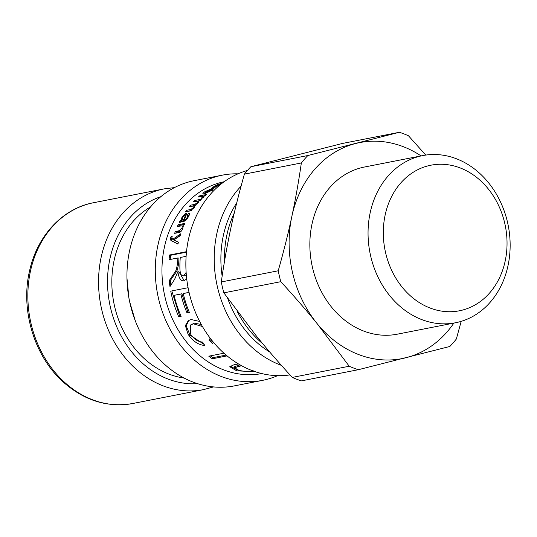 <?xml version="1.0" encoding="UTF-8"?>
<svg xmlns="http://www.w3.org/2000/svg" width="537" height="537" viewBox="0 0 537 537"><rect width="100%" height="100%" fill="white"/><g stroke="black" fill="none" stroke-linecap="round" stroke-linejoin="round"><path stroke-width="0.81" d="M150.521 206.953A90.632 74.965 78.9 0 0 144.138 358.501A90.632 74.965 78.9 0 0 184.077 378.041M173.31 239.569L172.746 239.301L180.768 233.763A97.754 80.852 78.9 0 0 180.13 235.77L173.773 239.972A97.754 80.852 78.9 0 0 173.76 240.012L176.008 240.891M173.773 239.791L180.264 235.327M173.149 241.529C171.699 241.194 171.196 240.126 171.645 238.321L171.652 238.3M177.962 243.986L171.927 240.979M173.76 240.012L178.391 242.12A97.754 80.852 78.9 0 0 177.942 244.1L172.162 241.066M171.927 236.978L171.135 236.562L172.276 236.159L171.833 237.253L172.531 239.2L173.518 239.677M172.115 241.066C170.672 240.717 170.175 239.63 170.625 237.804L171.135 236.562M178.727 226.205L179.09 225.412L184.419 224.365M183.359 226.775L182.171 225.808L177.344 226.48A97.754 80.852 -101.1 0 1 178.136 224.728L184.856 223.412A97.754 80.852 78.9 0 0 184.144 224.99L183.191 225.178A97.754 80.852 78.9 0 0 183.171 225.218L182.895 228.306C181.808 230.991 180.432 232.407 178.774 232.548L174.639 233.36A97.754 80.852 -101.1 0 1 175.31 231.501L179.398 230.702L182.063 228.124L182.171 225.808M175.928 233.105L176.304 232.098L181.493 230.876M179.09 225.412L178.136 224.728M176.304 232.098L175.31 231.501M206.967 193.132L206.671 192.629L210.934 190.528C212.283 189.554 212.464 189.131 211.457 189.252A97.754 80.852 78.9 0 0 206.671 192.629M212.659 190.474L212.081 189.333L211.457 189.252M212.263 189.682L212.967 189.527M203.301 194.099C202.362 193.958 202.845 193.186 204.758 191.776L212.35 188.386L213.833 188.42L211.867 190.346L204.302 193.931A97.754 80.852 -101.1 0 1 210.605 189.38L205.698 191.595L204.879 192.951L203.301 194.099L202.865 193.911M220.579 184.46A97.754 80.852 78.9 0 0 215.525 187.071L212.088 187.749L215.814 185.352L222.566 182.902M219.821 184.815L220.687 184.366M216.149 186.722L216.015 186.406A97.754 80.852 -101.1 0 1 219.727 184.56M214.518 187.272L214.297 186.742L216.015 186.406M222.177 183.198L217.008 185.097L214.297 186.742M218.264 186.406L218.841 185.829M186.111 256.344L180.278 257.485A97.754 80.852 78.9 0 0 179.875 267.654C179.949 273.501 181.191 276.24 183.587 275.857L186.131 272.481M184.661 275.83L183.265 275.897L184.661 275.83L186.292 274.649M184.238 280.764L178.969 271.782L177.834 271.756L174.646 279.253L169.974 286.597A97.754 80.852 -101.1 0 1 169.229 280.623C175.196 271.715 175.049 272.313 176.324 269.715L177.572 263.432A97.754 80.852 -101.1 0 1 177.901 257.955L169.068 259.686A97.754 80.852 -101.1 0 1 169.564 255.001L186.507 251.678M170.148 259.901L170.632 255.283L186.46 252.175M170.847 285.181L170.303 280.562C176.277 271.762 176.129 272.346 177.398 269.782L178.653 263.58L178.975 258.169L177.901 257.955M186.735 278.998L183.701 280.851M184.097 280.797C180.909 281.321 178.841 278.307 177.888 271.749M170.632 255.283L169.564 255.001M170.303 280.562L169.229 280.623M180.989 316.011L179.7 316.259L171.793 290.906L188.078 287.711L171.793 290.906M189.272 312.225L187.977 312.48L181.909 293.752L174.109 295.337A97.754 80.852 78.9 0 0 181.13 316.333L178.754 316.796A97.754 80.852 -101.1 0 1 170.739 291.108M189.051 292.35L183.245 293.544A97.754 80.852 78.9 0 0 189.4 312.521L187.024 312.99A97.754 80.852 -101.1 0 1 180.868 294.014L174.109 295.337M179.7 316.259L178.754 316.796M181.909 293.752L180.868 294.014M187.977 312.48L187.024 312.99M189.064 292.403L183.245 293.544M201.281 324.462L194.32 323.187L190.407 325.073L190.313 333.665L191.192 335.028C194.421 339.438 198.2 341.78 202.536 342.056L204.872 345.533C198.784 344.922 193.548 341.68 189.165 335.813L188.037 334.115L185.366 325.623L188.286 320.656L191.132 319.535L199.677 321.455M212.659 343.519L213.545 342.411L212.659 343.519L209.081 340.324L210.484 338.585M213.35 342.593L209.806 339.438M204.094 344.405L189.964 335.028L186.211 325.878L188.742 320.381M202.442 326.509L193.434 323.845L190.407 325.073M209.39 339.995L210.115 338.088M226.111 355.085L212.793 357.696L210.316 355.87M212.793 357.696L212.29 358.79A97.754 80.852 -101.1 0 1 208.786 356.172L223.942 353.198M227.077 355.89L212.29 358.79M240.032 364.858L234.75 366.543L234.494 367.751L238.777 370.268C245.154 371.752 249.994 371.94 253.31 370.825M236.273 369.402L230.151 366.093M241.576 365.724L234.494 367.751M255.33 371.732L236.71 370.832L229.769 366.724L233.884 364.811L238.428 363.918M260.304 373.208L258.659 372.759M204.282 196.106L201.925 198.475L201.321 198.247L203.06 196.381L204.282 196.146M200.147 196.67L199.636 195.864L206.356 194.542A97.754 80.852 78.9 0 0 205.141 195.609L204.127 195.804A97.754 80.852 78.9 0 0 204.1 195.83L204.228 195.951M203.758 197.435L203.06 196.381L198.301 197.032A97.754 80.852 -101.1 0 1 199.636 195.864M197.844 201.026L199.361 200.731M191.091 206.282L195.562 205.302M187.071 211.531L191.548 210.37L190.702 209.497L193.501 207.597L194.099 205.96L189.239 206.644A97.754 80.852 -101.1 0 1 190.4 205.221L194.77 204.362L197.509 202.644L198.247 201.167L193.414 201.811A97.754 80.852 -101.1 0 1 194.669 200.502L201.395 199.18A97.754 80.852 78.9 0 0 200.267 200.355L199.334 200.543A97.754 80.852 78.9 0 0 199.301 200.57L198.247 202.731L195.106 205.315L194.233 207.745L190.011 210.954L185.393 211.86A97.754 80.852 -101.1 0 1 186.46 210.329L190.702 209.497M195.354 201.435L194.669 200.502M191.192 206.161L190.4 205.221M187.306 211.202L186.46 210.329M182.244 219.68L184.184 220.519L184.594 220.438L183.667 219.693C184.95 217.163 185.379 215.599 184.95 215.001L182.741 217.129L182.244 219.68L183.667 219.693M184.594 220.438L184.829 219.734M186.205 215.861L184.95 215.001M188.608 215.377L189.715 213.807M189.024 215.545L187.722 214.572L188.836 212.981L189.38 213.182M180.855 221.808L181.996 221.043L181.07 220.304L182.063 216.914L185.99 213.31L186.675 213.411L184.567 219.519L185.997 220.15M185.218 215.001L186.816 214.149M181.996 221.043L182.15 219.579M189.581 213.686L188.836 212.981C189.977 213.035 189.809 214.337 188.333 216.874C186.54 219.982 185.017 221.425 183.768 221.204L179.15 222.607A97.754 80.852 -101.1 0 1 180.049 220.821L181.07 220.304M184.567 219.519C185.399 219.673 186.393 218.774 187.534 216.814L187.722 214.572M180.982 221.553L180.049 220.821M224.151 181.728A97.754 80.852 78.9 0 0 181.62 335.37A97.754 80.852 78.9 0 0 261.781 373.577M227.601 298.136A97.754 80.852 78.9 0 0 240.536 323.818A97.754 80.852 78.9 0 0 269.695 351.97M236.703 202.959A97.754 80.852 78.9 0 0 222.143 276.139M237.985 173.827A104.554 86.477 78.9 0 0 222.372 175.149L194.025 180.707A104.554 86.477 78.9 0 0 147.977 345.15A104.554 86.477 78.9 0 0 234.28 385.902L262.62 380.344A104.554 86.477 78.9 0 0 277.575 375.665M222.372 175.149A104.554 86.477 78.9 0 0 176.317 339.592A104.554 86.477 78.9 0 0 262.62 380.344M247.463 170.451A104.554 86.477 78.9 0 0 206.893 333.591A104.554 86.477 78.9 0 0 289.987 374.9M241.073 186.158A104.554 86.477 78.9 0 0 235.233 328.033A104.554 86.477 78.9 0 0 281.408 365.382M425.76 155.079L408.449 135.76A123.973 102.54 -101.1 0 0 399.387 132.283L307.835 155.542L250.893 166.712L342.445 143.453L399.387 132.283M301.344 162.966C298.639 181.748 295.471 199.583 291.839 216.471C288.235 233.347 283.697 251.45 278.226 270.782L221.284 281.952C223.989 263.164 227.151 245.328 230.782 228.447C234.394 211.565 238.931 193.461 244.395 174.136L301.344 162.966A123.973 102.54 -101.1 0 1 307.835 155.542M280.797 281.683C294.276 296.357 306.365 310.312 317.072 323.556L349.231 366.241L292.289 377.41C278.81 362.737 266.714 348.781 256.015 335.538L223.848 292.853L280.797 281.683A123.973 102.54 -101.1 0 1 278.226 270.782M292.289 377.41A123.973 102.54 -101.1 0 0 301.351 380.887L358.293 369.718L449.845 346.466A123.973 102.54 -101.1 0 0 456.343 339.035L461.176 321.354M223.848 292.853A123.973 102.54 -101.1 0 1 221.284 281.952M244.395 174.136A123.973 102.54 -101.1 0 1 250.893 166.712M358.293 369.718A123.973 102.54 -101.1 0 1 349.231 366.241M453.859 323.086A110.058 91.028 -101.1 0 1 406.126 357.689A110.058 91.028 -101.1 0 1 317.072 323.556A110.058 91.028 -101.1 0 1 291.839 216.471A110.058 91.028 -101.1 0 1 355.669 143.507A110.058 91.028 -101.1 0 1 421.068 155.918M460.189 167.933A74.173 61.346 -101.1 0 1 489.643 292.94A74.173 61.346 -101.1 0 1 385.687 253.102A74.173 61.346 -101.1 0 1 460.189 167.933M456.349 158.73A85.175 70.448 78.9 0 0 422.706 155.596A85.175 70.448 78.9 0 0 369.966 252.739A85.175 70.448 78.9 0 0 455.497 322.764A85.175 70.448 78.9 0 0 510.15 245.798A85.175 70.448 78.9 0 0 456.349 158.73M455.497 322.764L397.293 334.182A85.175 70.448 -101.1 0 1 311.769 264.157A85.175 70.448 -101.1 0 1 364.502 167.014L422.706 155.596M64.306 382.062A102.285 84.604 78.9 0 0 132.861 403.488C107.487 407.845 84.208 400.629 63.024 381.841C34.039 355.937 20.171 309.325 29.71 270.245C37.415 235.548 62.795 208.396 93.478 202.738A102.285 84.604 78.9 0 0 29.36 276.924A102.285 84.604 78.9 0 0 64.306 382.062M93.478 202.738L164.181 188.87A102.285 84.604 78.9 0 0 100.057 263.056A102.285 84.604 78.9 0 0 135.002 368.194A102.285 84.604 78.9 0 0 203.557 389.62L213.511 386.915M160.865 196.67A95.814 79.248 78.9 0 0 108.252 268.93A95.814 79.248 78.9 0 0 141.667 362.502A95.814 79.248 78.9 0 0 197.542 383.653M171.645 238.321L170.625 237.804M182.781 228.581L182.063 228.124M180.392 231.293L179.398 230.702M211.108 190.863L210.934 190.528M212.894 189.541L212.35 188.386M204.966 192.179L204.758 191.776M178.653 263.58L177.572 263.432M194.32 323.187L193.434 323.845M189.964 335.028L189.165 335.813M238.059 365.247L237.784 366.462M236.877 369.651L236.71 370.832M202.852 197.784L202.509 197.294M197.898 203.12L197.509 202.644M195.434 205.147L194.77 204.362M193.964 208.094L193.501 207.597M184.184 220.519L183.258 219.774M188.098 217.29L187.534 216.814M186.822 214.095L185.99 213.31M182.6 217.378L182.063 216.914M236.951 310.957A97.754 80.852 78.9 0 0 244.107 323.113A97.754 80.852 78.9 0 0 262.815 343.821M234.253 213.041A97.754 80.852 78.9 0 0 224.486 261.425M132.861 403.488L203.557 389.62M174.418 187.614L164.181 188.87M199.005 202.154L198.247 201.167M194.911 206.879L194.099 205.96M135.364 320.998L129.135 299.975L126.96 278.153"/></g></svg>

